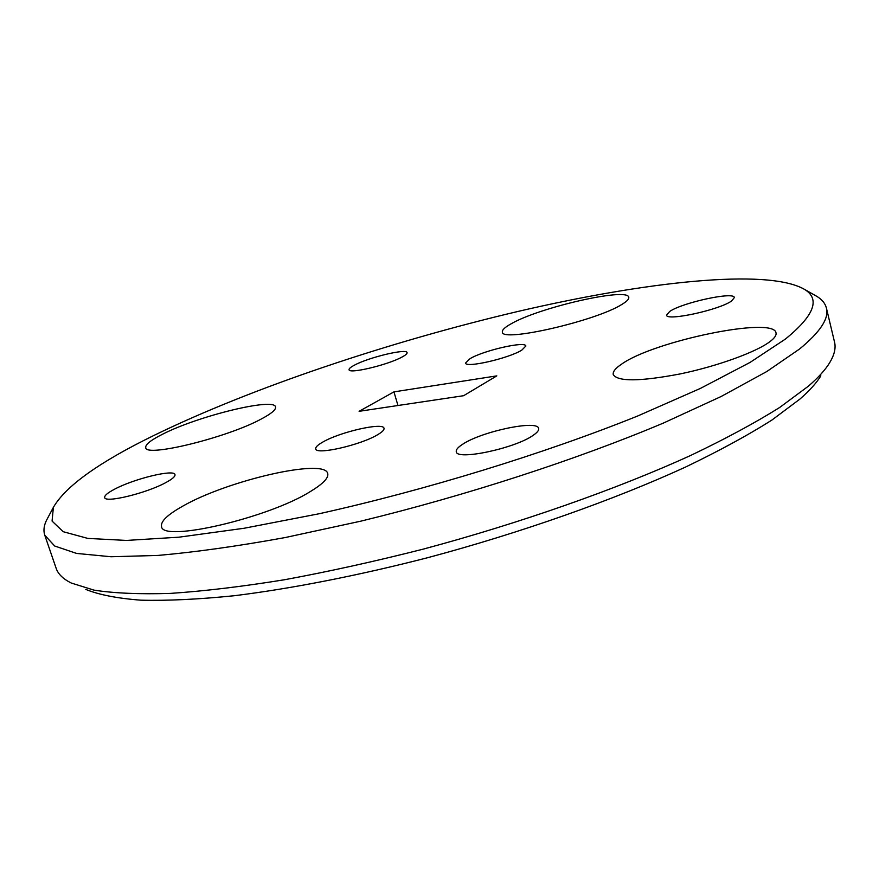 <?xml version="1.0" encoding="UTF-8"?>
<svg xmlns="http://www.w3.org/2000/svg" width="879" height="879" viewBox="0 0 879 879"><rect width="100%" height="100%" fill="white"/><g stroke="black" fill="none" stroke-linecap="round" stroke-linejoin="round"><path stroke-width="1.32" d="M377.86 434.578C382.343 431.919 384.387 429.82 384.013 428.293C383.442 422.008 339.777 431.974 322.549 442.203C317.627 445.027 315.352 447.246 315.726 448.883C315.803 455.3 361.192 444.928 377.86 434.578M521.818 350.128L525.851 346.018C525.653 340.832 483.868 350.369 470.067 358.643L465.573 363.016C465.31 368.29 508.501 358.456 521.818 350.128M820.843 375.849C816.558 382.892 809.603 390.617 799.978 399.033L771.85 420.107C748.062 435.171 719.22 450.861 685.323 467.167C613.806 499.953 521.104 532.729 427.469 557.758C357.544 575.723 291.114 588.677 234.275 595.731C198.335 599.368 167.142 600.851 140.695 600.17C117.204 598.346 98.898 594.764 85.779 589.402M44.774 535.201L56.135 568.274C58.058 574.02 63.09 578.942 71.232 583.019L93.965 590.128C114.105 593.27 139.574 594.358 170.372 593.402C204.082 591.149 242.088 586.601 284.389 579.766C328.636 571.603 374.904 561.395 423.184 549.133C520.302 523.126 616.498 489.229 690.454 455.564C725.483 438.841 755.226 422.81 779.695 407.46L808.526 386.068C818.349 377.541 825.414 369.74 829.699 362.664C834.391 354.852 836.006 348.007 834.545 342.129L826.425 308.111C829.227 318.363 820.25 331.998 799.516 349.04L766.763 371.542L721.055 396.539L663.282 423.118C577.228 459.409 466.331 495.525 360.819 521.159L285.082 537.574C237.561 546.211 195.182 552.166 157.956 555.429L111.007 556.748L76.561 553.418L54.674 546.013L44.774 535.201C43.302 530.762 43.84 525.862 46.389 520.511L48.037 517.412M153.924 435.446C99.162 462.156 65.65 486.131 53.377 507.359L52.07 521.082L63.178 531.696L87.812 538.409L126.543 540.431L179.096 537.168L244.12 528.257L319.11 513.754C425.81 490.075 544.354 453.597 637.714 415.987L700.464 388.386L750.084 362.401L785.321 339.129C814.35 315.55 820.656 298.915 804.23 289.213C766.631 267.974 644.538 281.906 517.522 311.551C389.375 341.755 251.537 387.837 153.924 435.446M310.825 491.262C323.219 483.681 328.845 477.769 327.702 473.528C325.032 457.915 227.639 480.308 182.722 506.172C167.57 514.665 160.505 521.434 161.549 526.477C161.67 542.804 268.974 517.907 310.825 491.262M770.202 341.437C774.63 338.03 776.564 335.174 776.014 332.866C773.916 316.022 653.558 341.14 621.651 364.104C615.421 368.257 612.63 371.751 613.256 374.586C617.717 381.761 640 381.552 680.104 373.938C717.297 366.246 756.61 351.963 770.202 341.437M622.035 304.321C626.936 301.354 629.177 299.003 628.76 297.3C628.045 287.037 538.816 307.507 510.963 323.901C504.821 327.329 501.964 330.032 502.392 332.02C500.92 342.722 596.412 320.923 622.035 304.321M261.118 419.096C271.391 413.646 276.204 409.603 275.534 406.944C274.468 397.341 198.456 415.866 162.846 434.083C150.88 440.06 145.178 444.576 145.738 447.631C145.233 457.684 227.276 437.577 261.118 419.096M165.867 482.56C172.372 479.044 175.404 476.396 174.976 474.605C174.361 468.946 134.212 478.692 114.644 489.153C107.623 492.833 104.315 495.624 104.7 497.547C104.909 503.337 146.771 493.13 165.867 482.56M731.68 300.915L734.361 297.563C734.196 291.323 682.511 302.541 669.699 311.463L666.568 315.111C666.04 321.472 719.56 309.913 731.68 300.915M533.3 435.237C537.311 432.479 539.102 430.216 538.651 428.447C537.728 419.547 481.329 431.501 462.497 444.356C457.904 447.323 455.838 449.784 456.289 451.729C456.399 460.783 515.402 448.301 533.3 435.237M402.099 357.006C405.658 355.094 407.329 353.633 407.087 352.644C406.966 348.238 368.982 357.292 354.545 365.104C350.677 367.125 348.853 368.664 349.073 369.718C348.82 374.223 388.068 364.862 402.099 357.006M814.141 294.839L817.184 296.575C822.206 299.728 825.282 303.574 826.425 308.111M496.822 375.871L463.629 395.704L359.115 411.306L393.946 391.88L496.822 375.871M393.946 391.88L397.967 405.505M53.377 507.359L46.389 520.511M804.23 289.213L817.184 296.575"/></g></svg>
